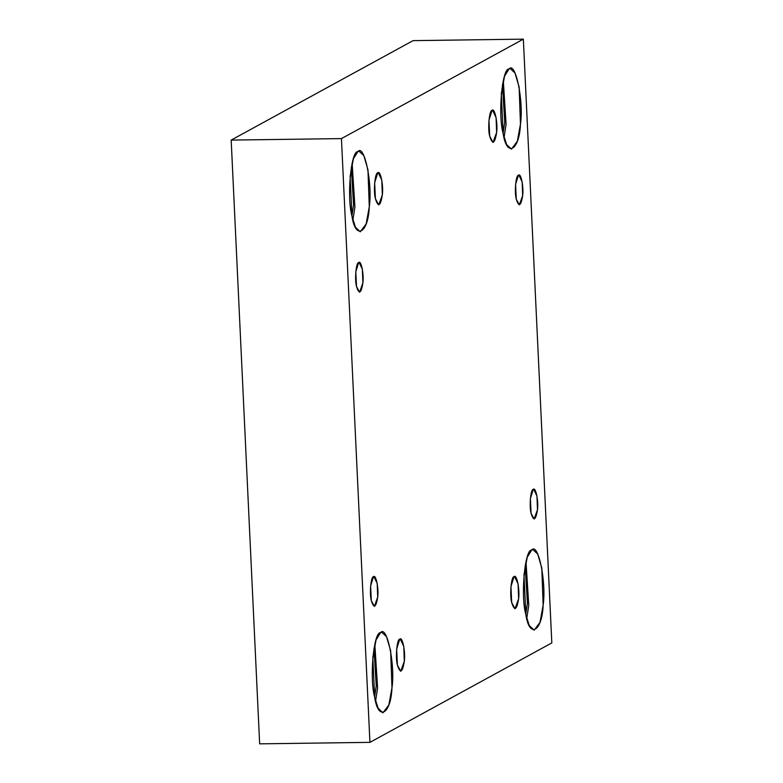 <?xml version="1.0" encoding="UTF-8"?>
<svg xmlns="http://www.w3.org/2000/svg" width="783" height="783" viewBox="0 0 783 783"><rect width="100%" height="100%" fill="white"/><g stroke="black" fill="none" stroke-linecap="round" stroke-linejoin="round"><path stroke-width="1.17" d="M377.739 172.886L374.656 182.762L375.409 198.706L378.708 204.94L382.329 194.928L381.791 180.09L378.277 172.74L377.739 172.886C380.313 169.519 383.68 185.708 382.329 194.928C380.499 206.369 378.189 207.632 375.409 198.706C373.266 191.404 374.979 172.436 377.739 172.886M399.731 639.212L396.648 649.078L397.402 665.031L400.7 671.266L404.312 661.244L403.783 646.415L400.26 639.055L399.731 639.212C402.305 635.835 405.672 652.024 404.312 661.244C402.491 672.685 400.182 673.948 397.402 665.031C395.258 657.72 396.971 638.752 399.731 639.212M514.03 576.719L510.947 586.584L511.7 602.538L514.999 608.773L518.62 598.75L518.082 583.922L514.568 576.562L514.03 576.719C516.604 573.342 519.971 589.54 518.62 598.75C516.79 610.192 514.48 611.454 511.7 602.538C509.557 595.227 511.27 576.259 514.03 576.719M358.643 262.628L355.805 271.74L356.5 286.47L359.544 292.216L362.881 282.976L362.382 269.283L359.143 262.491L358.643 262.628C361.022 259.516 364.134 274.461 362.881 282.976C361.198 293.537 359.064 294.702 356.5 286.47C354.523 279.717 356.099 262.207 358.643 262.628M357.831 151.677L353.387 158.822L350.118 176.341L351.998 216.225L355.413 227.139L360.249 231.817L366.15 223.938L369.292 206.771L367.951 169.686L363.841 155.651L359.162 151.305L357.831 151.677C364.261 143.24 372.688 183.721 369.292 206.771C368.206 233.471 355.492 240.42 351.998 216.225C346.654 197.962 350.941 150.532 357.831 151.677M352.135 163.256L354.914 206.966L352.898 220.052L354.914 206.966L352.135 163.256M351.264 167.493L353.583 204.862L351.919 215.834L353.583 204.862L351.264 167.493M508.999 69.021L504.555 76.176L501.286 93.696L503.166 133.58L506.581 144.483L511.426 149.162L517.318 141.283L520.47 124.125L519.119 87.04L515.008 73.005L510.33 68.65L508.999 69.021C515.439 60.594 523.866 101.076 520.47 124.125C519.374 150.816 506.66 157.765 503.166 133.58C497.822 115.307 502.109 67.876 508.999 69.021M503.303 80.61L506.082 124.311L504.066 137.407L506.082 124.311L503.303 80.61M502.441 84.848L504.751 122.207L503.087 133.188L504.751 122.207L502.441 84.848M518.424 175.275L515.576 184.387L516.271 199.107L519.315 204.862L522.653 195.623L522.163 181.93L518.914 175.138L518.424 175.275C520.793 172.162 523.905 187.108 522.653 195.623C520.969 206.174 518.845 207.338 516.271 199.107C514.294 192.364 515.88 174.854 518.424 175.275M533.233 489.424L530.385 498.536L531.08 513.266L534.133 519.021L537.471 509.772L536.972 496.079L533.732 489.287L533.233 489.424C535.611 486.312 538.724 501.257 537.471 509.772C535.787 520.333 533.654 521.498 531.08 513.266C529.112 506.513 530.688 489.003 533.233 489.424M531.686 550.067L527.243 557.222L523.974 574.742L525.853 614.626L529.269 625.529L534.104 630.207L540.006 622.328L543.148 605.161L541.807 568.076L537.696 554.041L533.017 549.695L531.686 550.067C538.117 541.64 546.544 582.121 543.148 605.161C542.061 631.861 529.347 638.811 525.853 614.626C520.509 596.352 524.796 548.922 531.686 550.067M525.99 561.656L528.77 605.357L526.753 618.443L528.77 605.357L525.99 561.656M525.119 565.894L527.439 603.253L525.775 614.234L527.439 603.253L525.119 565.894M380.509 632.723L376.075 639.868L372.806 657.387L374.685 697.271L378.091 708.184L382.936 712.853L388.838 704.984L391.98 687.817L390.639 650.732L386.528 636.696L381.85 632.351L380.509 632.723C386.949 624.286 395.376 664.767 391.98 687.817C390.883 714.517 378.179 721.466 374.685 697.271C369.341 679.008 373.618 631.578 380.509 632.723M374.822 644.301L377.602 688.012L375.586 701.098L377.602 688.012L374.822 644.301M373.951 648.539L376.271 685.908L374.607 696.88L376.271 685.908L373.951 648.539M373.462 576.787L370.613 585.89L371.308 600.62L374.352 606.375L377.7 597.126L377.2 583.433L373.951 576.65L373.462 576.787C375.84 573.665 378.952 588.62 377.7 597.126C376.006 607.686 373.882 608.851 371.308 600.62C369.341 593.876 370.917 576.357 373.462 576.787M369.928 742.362L259.653 743.85L369.928 742.362L341.447 138.601L523.347 39.15L413.072 40.638L231.181 140.088L341.447 138.601L231.181 140.088L259.653 743.85L231.181 140.088L413.072 40.638L523.347 39.15L551.819 642.912L369.928 742.362L551.819 642.912L523.347 39.15L341.447 138.601L369.928 742.362M492.037 110.393C494.611 107.026 497.988 123.215 496.628 132.435C494.797 143.876 492.497 145.139 489.708 136.213C487.564 128.911 489.277 109.943 492.037 110.393L488.954 120.269L489.708 136.213L493.006 142.447L496.628 132.435L496.089 117.597L492.576 110.246L492.037 110.393"/></g></svg>
